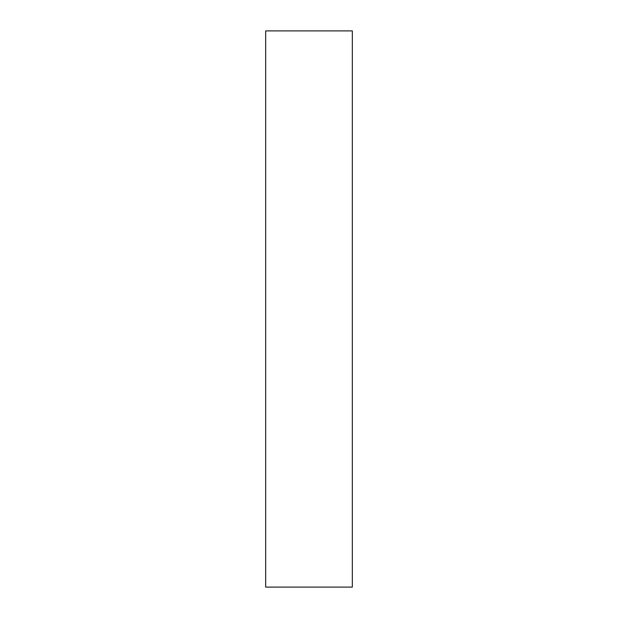 <?xml version="1.0" encoding="UTF-8"?>
<svg xmlns="http://www.w3.org/2000/svg" width="618" height="618" viewBox="0 0 618 618"><rect width="100%" height="100%" fill="white"/><g stroke="black" fill="none" stroke-linecap="round" stroke-linejoin="round"><path stroke-width="0.93" d="M309 587.1L352.337 587.1L352.337 30.9L265.663 30.9L265.663 587.1L309 587.1"/></g></svg>
